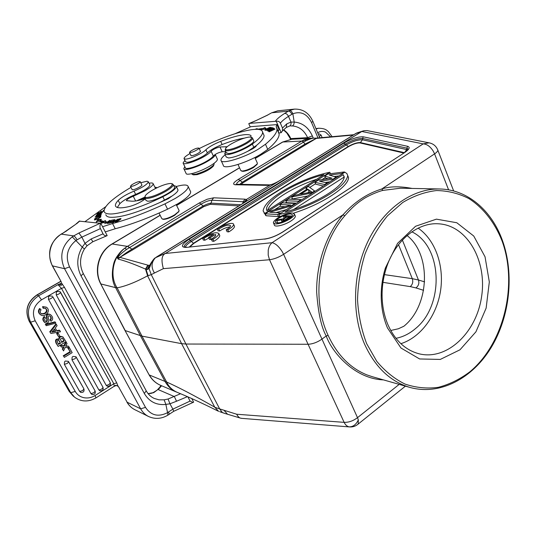 <?xml version="1.0" encoding="UTF-8"?>
<svg xmlns="http://www.w3.org/2000/svg" width="536" height="536" viewBox="0 0 536 536"><rect width="100%" height="100%" fill="white"/><g stroke="black" fill="none" stroke-linecap="round" stroke-linejoin="round"><path stroke-width="0.8" d="M154.824 187.098L157.155 187.687M144.7 197.844L139.856 200.129M390.737 330.484L398.362 328.776L403.876 326.236C429.691 305.513 431.688 254.828 407.079 235.532M234.299 225.87L234.5 226.299C234.52 227.713 232.611 229.582 228.765 231.907L227.11 231.733L226.185 229.776C229.08 228.088 230.527 226.721 230.527 225.683C228.658 224.37 224.731 225.489 218.762 229.046L217.16 228.885C223.19 224.664 233.502 221.79 233.589 224.35C233.609 225.757 231.693 227.619 227.84 229.944L226.185 229.776M229.964 226.949C226.829 227.21 223.398 228.557 219.673 230.976L218.072 230.815L217.16 228.885M273.648 223.365L274.332 224.886C274.291 227.619 284.623 225.207 290.994 220.939C293.916 218.996 295.37 217.402 295.349 216.162L295.101 215.599M278.948 214.387L344.896 172.197L346.926 173.597L347.73 175.654C346.651 181.744 339.08 188.86 325.004 197.014C311.476 204.913 291.222 212.631 278.948 214.387L279.852 216.41L280.971 216.229M293.574 213.147C322.27 204.089 348.547 186.796 348.554 177.657L347.723 175.547M263.993 212.859L265.916 215.271M274.68 209.697L280.529 205.985M285.212 203.01L286.472 202.213M291.162 199.231L292.375 198.461M298.545 194.541L306.532 189.469M309.741 187.426L315.563 183.727M322.002 179.64L325.305 177.537M323.295 186.019L315.771 184.203L314.94 182.26L318.203 180.19L331.965 178.193L324.689 176.076L325.506 178.012L328.045 178.763M334.082 176.525L339.074 175.922M325.124 182.515L329.875 181.811M314.786 191.459L314.572 190.957L311.202 193.114L291.725 196.98L292.582 198.943L307.758 195.955M298.659 201.777L298.438 201.268L285.815 200.725L286.686 202.695L296.515 203.144M279.625 215.894L278.506 216.611L266.137 215.753L265.24 213.777L269.139 211.305L290.787 205.04L279.866 204.497L280.743 206.467L285.058 206.695M275.98 212.638L286.459 209.576M219.572 235.083L219.773 235.505C219.807 236.966 217.837 238.909 213.851 241.321L212.229 241.12L211.285 239.15C214.279 237.401 215.767 235.987 215.76 234.909L215.398 234.44L210.273 237.662L208.625 237.475L213.75 234.259C210.628 234.714 207.378 236.061 203.995 238.286L202.42 238.105C210.876 233.18 216.35 231.659 218.842 233.549C218.876 235.003 216.899 236.932 212.906 239.344L211.285 239.15M211.439 239.471L209.563 239.425L208.625 237.475M208.879 237.991L204.926 240.229L203.352 240.041L202.42 238.105M321.091 135.072L319.148 133.779L318.23 134.141M327.71 137.176L326.303 137.303M270.58 113.391L267.484 115.126M286.304 127.401L286.733 123.876L290.994 122.081L294.204 122.061L292.864 113.759C300.897 110.952 307.128 113.893 311.55 122.576L318.009 138M289.628 110.47L288.401 111.113C289.735 111.22 290.907 112.272 291.906 114.275L292.844 113.759C291.973 111.696 290.901 110.604 289.628 110.463L294.492 109.109C302.907 108.875 309.038 112.955 312.883 121.35L311.55 122.576M271.477 112.861L277.795 110.811L271.799 112.768L288.401 111.113L284.663 113.391C286.17 113.364 287.443 114.356 288.475 116.359L291.906 114.275M289.433 126.141L289.36 126.161C290.733 125.585 291.276 124.225 290.994 122.081L288.475 116.359C284.402 119.005 281.708 121.277 280.382 123.18C279.591 121.612 278.204 120.962 276.228 121.243L281.172 132.687L282.445 130.885L282.485 128.064L280.382 123.18M313.265 138.121L312.341 135.916C308.414 127.36 302.378 122.744 294.217 122.061C294.07 124.292 293.406 125.585 292.221 125.94L290.713 125.973M286.304 127.454L289.152 126.195M192.417 174.475L193.59 174.87L197.208 174.622C204.839 172.27 210.246 169.396 213.442 165.999L213.65 165.463M191.66 173.684L192.216 174.408L196.176 174.133C204.531 171.554 210.454 168.405 213.951 164.693L214.045 163.641M224.906 154.087L226.252 157.041L228.604 157.966C233.515 157.537 239.914 155.306 247.786 151.273L252.583 148.874C255.009 147.413 256.288 146.281 256.436 145.484C261.702 141.115 264.241 137.772 264.067 135.461L263.464 134.087M190.474 151.259C194.575 148.774 197.416 147.735 198.997 148.144L198.032 149.263C193.931 151.755 191.084 152.8 189.489 152.398L190.474 151.259M190.923 155.44L191.54 155.842C195.854 154.817 198.856 153.296 200.558 151.286L200.37 151.092M250.654 137.075L251.076 135.762C250.205 134.817 248.275 134.442 245.28 134.637C239.21 135.139 231.009 137.377 220.678 141.357C213.703 144.184 208.779 146.985 205.904 149.738C203.238 152.981 189.67 159.226 185.483 159.132L184.029 158.576C184.056 157.504 186.005 155.849 189.878 153.604L190.019 153.524M247.786 151.273L256.436 145.484M199.211 148.606C219.13 138.435 242.46 130.221 254.305 129.404C259.538 129.022 262.305 129.94 262.606 132.144C262.767 134.804 259.35 138.784 252.356 144.077C246.339 148.72 232.189 154.582 227.056 154.582L224.718 153.685L225.85 151.661M225.281 150.422L226.346 152.76L228.436 153.557C234.982 153.638 254.794 143.695 253.763 140.868L253.595 140.486M251.786 137.457L252.563 138.161C252.523 139.38 250.453 141.216 246.346 143.675C238.775 147.856 232.396 150.241 227.204 150.844L225.12 150.067L225.495 148.934M227.478 149.825C225.676 149.872 225.107 149.35 225.763 148.251C226.574 147.038 228.504 145.537 231.552 143.755C238.52 139.916 244.47 137.672 249.414 137.028L251.163 137.229C252.356 138.134 250.526 140.057 245.655 143.012C238.473 146.971 232.41 149.243 227.478 149.825M238.031 164.465L240.758 170.468L242.091 171.044C245.294 170.776 249.166 169.356 253.709 166.79L257.206 163.949L257.314 163.011M241.321 170.964L242.962 171.366C245.903 171.118 249.461 169.818 253.629 167.46L257.046 164.358M184.136 158.817L185.523 161.731L186.984 162.308C191.178 162.428 204.732 156.19 207.385 152.928C210.239 150.147 215.157 147.346 222.125 144.526C230.996 141.109 238.393 138.978 244.322 138.121M273.179 129.223L269.085 131.869L275.008 129.116L270.251 131.186L274.332 128.54L268.435 131.28L273.246 129.37M268.268 130.509L270.231 129.558L270.888 129.873L271.564 129.544L270.908 129.23L272.683 128.379L274.064 128.379L273.206 127.97L267.43 130.764L268.302 131.193L268.985 130.864L268.268 130.509L268.523 131.092M270.908 129.23L271.136 129.752M273.206 127.97L273.501 128.653M262.178 129.591L261.99 129.163L260.684 129.926L266.211 128.68L264.851 127.494L265.668 128.801M265.273 128.459L264.067 129.163M262.131 129.491L262.968 129.411M258.975 129.491L261.99 129.163M264.851 127.494L263.337 128.379L263.712 129.243M263.33 128.379L256.563 129.317M256.094 129.317L257.173 128.6L254.928 129.364M269.481 129.39L269.293 128.962L271.832 128.117M271.913 128.339L269.293 128.962M272.523 127.789L271.752 127.568L266.144 130.389L272.516 127.823M272.06 128.251L271.765 127.568M269.045 127.876L270.117 127.722L266.647 129.712L265.528 129.886L269.045 127.876M265.628 129.457L264.864 130.181C265.548 130.409 267.27 129.725 270.037 128.138L270.781 127.434C270.231 127.139 268.516 127.816 265.628 129.457L265.709 129.638M183.225 163.292L185.322 167.708C185.295 170.2 197.978 166.354 206.675 161.175C210.219 159.085 212.43 157.35 213.308 155.983C215.552 153.919 218.507 152.505 222.179 151.748L225.824 151.601M227.204 146.71L220.001 146.978C216.33 147.762 213.362 149.175 211.104 151.219C210.219 152.572 207.995 154.288 204.437 156.371C195.714 161.537 183.024 165.43 183.078 162.984L184.893 160.411M235.143 133.692L250.902 126.67L276.884 124.6L276.187 126.664L276.965 129.029C277.226 132.513 273.4 137.584 265.488 144.251L258.412 149.095C243.565 158.133 220.665 164.807 220.966 160.21C220.852 158.951 222.219 157.175 225.066 154.891L225.22 154.777M221.261 160.854L223.278 165.242C223.023 169.925 245.91 163.339 260.71 154.268L267.752 149.397C275.618 142.677 279.41 137.544 279.115 133.993L278.553 132.292M276.187 126.664L278.311 131.568L278.995 129.471L276.884 124.6M250.225 126.958L248.771 123.675L249.448 123.394L276.228 121.243M281.172 132.687L278.68 132.995M288.08 217.931L287.517 216.651L283.551 219.211L283.939 220.075M283.289 220.088L283.075 219.626L283.665 220.115L285.058 219.767L289.815 216.812L287.517 216.651M283.551 219.211L283.075 219.626M283.062 218.876L286.599 216.591L283.423 216.376L284.663 215.579L291.832 216.055L284.315 220.47L281.802 220.886L281.574 220.263L282.11 219.7L276.764 220.651L278.224 219.713L283.062 218.876M277.802 222.963L276.764 220.651M282.13 222.011L281.554 220.711M282.284 221.964L281.802 220.886M282.787 221.783L282.405 220.933M283.403 221.556L283.075 220.832M284.589 221.073L284.315 220.47M285.856 220.497L285.614 219.961M287.075 219.881L286.82 219.298M284.207 218.132L283.423 216.376M276.857 222.956C280.315 222.922 284.341 221.529 288.944 218.782C291.35 217.187 292.542 215.887 292.529 214.876L290.894 213.918C287.437 213.998 283.457 215.378 278.948 218.065C276.496 219.673 275.283 220.993 275.303 222.025L276.857 222.956M277.079 222.969L277.568 222.44M290.07 218.862C284.435 222.226 279.511 223.927 275.29 223.968L273.407 222.829C273.38 221.569 274.868 219.954 277.862 217.991C283.356 214.715 288.214 213.026 292.428 212.933L294.438 214.099C294.452 215.331 292.998 216.919 290.07 218.862M343.174 174.662L285.119 211.854C299.088 208.457 312.522 202.983 325.406 195.426C337.144 188.344 343.442 182.193 344.3 176.96L343.174 174.662L344.166 177.048L293.366 209.677M267.605 210.326C270.486 201.02 292.562 187.272 316.649 179.279M266.935 210.749L323.979 174.642C297.406 181.155 265.957 199.841 266.466 209.435L266.935 210.749M264.764 213.455L263.109 210.903C264.06 204.705 271.397 197.617 285.119 189.65C299.979 181.228 314.873 175.426 329.801 172.237L264.764 213.455L265.655 215.432M330.424 173.711L329.801 172.237M324.809 185.047L324.602 184.545L314.94 182.26M327.302 183.453L327.087 182.957L324.602 184.545M333.07 179.761L332.863 179.265L319.57 181.255L327.087 182.957M336.353 177.664L336.146 177.168L332.863 179.265M342.062 174.012L341.854 173.517L329.325 175.058L336.146 177.168M344.501 172.451L344.293 171.956L341.854 173.517M324.689 176.076L327.911 174.032L344.293 171.956M300.622 194.193L311.778 192.002L308.14 189.409L300.622 194.193M307.47 192.846L309.158 191.767L308.14 189.409M309.158 191.767L309.976 192.357M311.202 193.114L311.416 193.617M306.619 189.664L305.895 187.995L308.374 186.421L314.572 190.957M291.725 196.98L294.244 195.385L299.122 194.427L307.476 189.121L305.895 187.995M285.815 200.725L288.355 199.117L301.011 199.626L301.232 200.136M298.438 201.268L301.011 199.626M278.506 216.611L277.601 214.594L265.24 213.777M280.462 213.415L280.234 212.906L277.601 214.594M291.343 206.454L291.122 205.951L269.655 212.243L280.234 212.906M295.229 203.975L295.001 203.466L291.122 205.951M279.866 204.497L282.418 202.883L295.001 203.466M218.279 411.159L216.886 410.489C202.387 403.253 189.235 397.236 177.423 392.439C172.27 390.175 168.679 386.697 166.642 382.021M219.639 411.608L221.897 412.392M175.801 391.709C171.453 389.806 167.862 386.382 165.021 381.438L166.649 382.021C178.113 387.086 194.139 395.461 214.742 407.159L218.48 411.226L214.742 407.159L181.597 343.663L185.918 344.032L151.286 274.687M172.431 183.902L173.262 184.619C173.282 186.086 170.783 188.337 165.758 191.359C157.55 195.901 151.045 198.3 146.234 198.555L144.673 197.764L145.035 196.484M146.529 197.483C145.122 197.395 144.707 196.826 145.296 195.774C146.248 194.273 148.593 192.424 152.345 190.22C159.889 186.052 165.959 183.801 170.562 183.466L171.667 183.647C173.195 184.692 170.997 187.024 165.068 190.642C157.276 194.95 151.098 197.235 146.529 197.483M144.841 198.092L145.966 200.357L147.534 201.168C153.631 201.938 175.969 190.36 174.522 187.225L174.347 186.863M131.655 184.893C135.843 182.334 138.71 181.269 140.251 181.704L139.065 183.057C134.871 185.63 131.997 186.702 130.442 186.267L131.655 184.893M131.99 189.369L132.486 189.784C134.563 189.999 142.449 185.925 141.94 184.907L141.745 184.712M140.76 182.722L147.072 181.208L148.345 181.784C147.48 184.25 142.717 187.365 134.034 191.138C126.771 194.159 121.498 197.241 118.208 200.384C116.084 202.668 115.166 204.477 115.454 205.804C115.743 206.956 116.995 207.626 119.227 207.8C121.773 207.981 125.35 207.506 129.953 206.38C135.655 204.725 140.747 202.233 145.243 198.896M173.684 185.483L176.31 186.421C176.002 188.846 171.513 192.29 162.844 196.745C140.76 207.653 117.498 214.909 108.708 213.904C105.994 213.65 104.453 212.805 104.078 211.378C104.038 206.005 113.002 197.998 130.985 187.352M117.304 207.459L119.87 203.66C123.146 200.504 128.412 197.416 135.668 194.4C144.331 190.635 149.088 187.506 149.933 185.014L149.819 184.779M105.8 214.708C106.182 216.155 107.729 217.02 110.45 217.301C120.707 217.703 137.189 212.772 159.896 202.501L171.929 196.102C176.076 193.329 178.093 191.251 177.979 189.891L177.785 189.476M159.896 202.501L168.264 198.729L171.929 196.102M98.818 217.301L100.152 217.04C99.126 218.105 97.451 218.902 95.12 219.425L96.272 218.514M96.199 218.366L94.416 219.76C94.001 220.691 101.123 217.482 100.855 216.698L98.738 217.154M104.038 210.172L103.421 210.407L103.609 210.762M103.421 210.407L102.517 211.767M102.443 211.62L100.54 212.524M100.46 212.37L101.351 211.285L100.674 211.539L100.855 211.888M100.674 211.539L99.857 212.785M99.783 212.631L98.081 213.462M98.001 213.308L98.959 212.142L98.282 212.403L98.463 212.752M98.282 212.403L97.103 213.837L102.912 211.62L104.024 210.246M99.944 213.321L101.699 212.611L101.9 212.993L101.719 212.671L99.843 214.105L102.43 212.316C101.76 211.405 97.921 214.983 96.808 214.943L98.403 213.656L96.105 215.264C96.976 215.418 98.262 214.769 99.964 213.315M100.225 215.465L100.064 216.189L94.557 218.835L100.755 216.062L100.956 215.137L100.225 215.465L100.574 216.135M96.205 216.758L95.79 216.698C96.433 215.907 97.934 215.13 100.272 214.373L100.748 214.413C99.964 215.271 98.45 216.055 96.205 216.758L96.306 216.953M99.549 215.566L101.445 214.078C100.989 213.81 99.495 214.3 96.962 215.552L95.086 217.04C95.374 217.361 96.862 216.872 99.549 215.566M112.761 220.289L114.061 220.283M113.974 220.115L112.372 221.435M112.285 221.268L110.684 221.81M110.53 221.522L109.947 221.917L111.79 221.83M111.702 221.663L110.269 222.875M110.181 222.708L108.46 223.271M108.306 222.976L107.723 223.378L110.014 223.05L114.979 219.653L112.607 220.001M97.827 221.261L98.396 220.296L99.924 220.323M100.56 223.358L106.47 221.984L105.284 220.51L106.222 222.038M105.813 221.529L104.259 222.433L100.386 221.214L99.864 220.202L101.512 219.345L97.874 219.298L96.219 222.105L98.148 221.093L102.115 222.353L100.453 223.324M98.396 220.296L97.874 219.298M102.41 222.929L102.115 222.353M105.284 220.51L103.729 221.415L104.259 222.433M103.729 221.415L99.864 220.202M111.93 220.236L107.796 222.916M107.716 222.768L110.088 220.477M109.967 220.249L104.708 223.666L109.337 221.201M109.203 220.953L106.945 223.472L111.85 220.082M117.719 221.026L115.917 221.502L118.463 219.465L120.319 218.963L117.793 221.174M120.821 219.003L121.015 218.601C119.749 218.44 117.88 219.392 115.401 221.462L115.207 221.857C116.433 222.058 118.302 221.107 120.821 219.003M115.233 221.107L113.572 222.306M112.352 222.634L112.138 222.306L115.139 220.926M113.485 222.118L112.192 222.353M114.798 220.698L115.689 220.53C113.451 221.013 112.017 221.73 111.388 222.681L113.391 222.433L118.027 219.083L114.932 220.966M176.337 186.481C183.567 184.505 187.513 184.531 188.176 186.561C188.243 189.188 183.928 193.161 175.218 198.467L164.967 203.861C145.537 212.866 128.064 219.418 112.547 223.539L102.57 226.735M105.257 231.907L115.227 228.745C130.737 224.698 148.191 218.179 167.58 209.187L177.798 203.794C186.474 198.461 190.769 194.461 190.669 191.788L190.34 191.097M149.062 183.245C151.574 182.756 152.941 182.917 153.162 183.714C153.289 184.612 152.09 185.999 149.557 187.881L145.222 190.675L133.27 196.25C129.183 197.911 126.878 199.379 126.349 200.658L131.843 201.201C134.804 201.348 139.226 200.498 145.115 198.642M136.606 200.819L144.74 197.174M153.162 183.714L155.386 188.243M85.083 221.576L105.639 206.742M100.889 223.485L100.031 225.22L99.964 227.565L103.039 233.83C104.018 235.478 105.391 236.081 107.18 235.639L100.889 223.485L100.212 223.278L78.919 233.006L73.734 235.9C74.705 236.302 75.817 237.615 77.077 239.833L81.861 237.12L78.919 233.006M169.229 414.228L168.619 411.929L167.547 412.653C158.355 417.276 151.005 415.521 145.504 407.38L69.559 266.921C65.111 256.57 67.221 247.779 75.898 240.557L82.263 247.096L84.996 243.364L91.147 238.956L92.822 241.716M100.346 228.638L81.867 237.12L84.996 243.364L87.1 245.709L84.393 249.012C79.65 257.18 79.288 265.374 83.308 273.595L81.023 275.839C76.313 266.178 76.728 256.597 82.269 247.096L84.38 249.006M57.077 333.915L58.799 336.983L59.952 336.3L58.23 333.231L57.077 333.915L56.595 333.58L58.799 336.983M56.595 333.58L57.747 332.896L58.23 333.231M47.041 310.478L45.768 308.394L43.443 308.307L43.074 306.907L46.344 307.161C51.952 311.068 44.434 317.801 40.857 314.94C38.559 313.091 38.297 311.048 40.086 308.81L41.051 309.848C39.811 311.423 39.965 312.776 41.513 313.902C44.83 314.237 46.672 313.091 47.041 310.478L46.572 310.177C46.25 312.682 44.468 313.848 41.218 313.687M43.443 308.307L42.974 308.012L42.605 306.612L43.074 306.907M40.086 308.81L39.624 308.508C37.842 310.746 38.096 312.783 40.394 314.632L40.615 314.779M46.344 307.161L42.605 306.612M45.58 308.294L46.572 310.177M58.263 343.958L60.186 342.805L58.779 340.467M60.193 342.805L59.288 341.204M59.744 341.533L59 340.574C56.95 339.918 56.789 341.191 58.524 344.407L60.648 343.134M61.499 342.028L63.724 340.695L64.186 341.023L61.754 342.477L60.374 339.027L62.263 338.136M62.772 338.564L63.724 340.695M64.186 341.023L62.404 338.236M58.176 346.423L56.521 343.496C55.409 340.347 56.287 338.987 59.148 339.422L59.389 338.102L60.307 337.05L61.332 336.655L62.947 336.943L66.049 341.707L58.176 346.423L56.039 343.141C54.933 340.005 55.804 338.645 58.659 339.074L59.114 339.402M61.332 336.655L60.843 336.313L59.597 336.876L58.659 339.067M62.947 336.943L60.843 336.313M44.823 322.551L44.669 322.458C42.404 320.226 42.264 318.263 44.247 316.555L45.466 317.982C44.341 319.376 44.454 320.555 45.794 321.533L46.974 321.721L45.506 321.312M46.974 321.721L47.336 320.012C46.23 315.141 47.336 313.399 50.639 314.793L50.163 314.485C46.86 313.091 45.761 314.833 46.867 319.697L46.498 321.399M50.639 314.793C52.521 316.454 53.098 318.17 52.361 319.932L51.061 321.285L49.841 319.885L51.061 321.285M50.317 320.2C51.711 318.907 51.597 317.48 49.969 315.912L48.655 315.831L48.086 316.923M49.768 315.811C51.148 317.433 51.175 318.786 49.841 319.885M48.093 316.923L48.588 319.248M48.615 319.242L48.843 320.655C48.528 322.873 47.289 323.583 45.138 322.779C42.873 320.541 42.726 318.572 44.716 316.863M45.774 324.722L46.31 325.68L55.838 323.128L55.302 322.163L45.774 324.722L45.305 324.401L46.31 325.68M45.305 324.401L54.819 321.848L55.302 322.163M65.854 341.821L67.047 343.496L65.707 346.129L68.588 346.249L69.345 347.609L65.218 347.328L63.529 350.906L62.746 349.512L63.931 347.234L61.359 347.053L60.112 345.352L63.931 345.687L65.72 341.908M66.276 342.115L64.421 346.042L60.602 345.707M62.746 349.512L63.529 350.906M63.268 347.194L62.256 349.157M60.112 345.352L61.359 347.053M64.421 346.042L63.931 345.687M65.874 345.807L68.588 346.249M68.34 348.44L70.41 352.139L63.684 356.206L64.353 357.385L72.166 352.655L69.439 347.777L68.34 348.44L67.844 348.078L70.41 352.139M63.684 356.206L64.353 357.385M63.194 355.837L69.915 351.777M68.702 347.562L67.844 348.078M108.292 386.315L107.207 386.188L106.162 385.277L56.206 294.834L56.374 292.234L57.225 291.457L60.012 291.651L60.608 292.381C59.737 293.688 58.27 294.505 56.206 294.834M60.615 292.415L110.329 382.784C109.632 384.312 108.245 385.143 106.162 385.277M98.832 389.88C100.922 389.752 102.316 388.908 103.019 387.367L52.856 296.844C51.972 298.163 50.498 298.988 48.434 299.309L98.832 389.88L100.085 390.858M52.863 296.864L103.019 387.367C103.502 389.994 102.403 391.113 99.723 390.724M52.314 296.153L49.453 295.932L48.602 296.71L48.434 299.309M90.953 393.618L93.867 392.727L95.167 391.072L75.877 356.695L76.259 357.217L74.899 358.805L71.958 359.743L90.953 393.618L92.212 394.59M76.273 357.244L95.167 391.072C95.643 393.746 94.524 394.865 91.81 394.436M75.877 356.695L72.956 356.427L72.132 357.204L71.958 359.743M79.697 391.494L82.618 390.597L83.944 388.935L68.34 361.338L68.688 361.813L67.302 363.421L64.36 364.359L79.697 391.494L80.969 392.479M68.695 361.834L83.944 388.935C84.427 391.635 83.294 392.761 80.547 392.318M68.34 361.338L65.365 361.03L64.534 361.82L64.36 364.359M51.845 332.092L53.158 331.764L52.327 331.529M52.716 331.449L55.288 330.98L54.277 329.184M53.158 331.764L55.737 331.288L54.444 328.977L51.838 332.092M55.288 330.98L55.737 331.288M56.977 331.04L55.262 327.978L57.097 325.7L56.334 324.334L50.19 332.246L50.88 333.466L60.494 331.777L59.784 330.498L56.977 331.04M50.19 332.246L50.88 333.466M49.714 331.911L55.851 324.012L56.334 324.334M56.762 330.658L59.295 330.169L59.784 330.498M157.128 390.121L153.725 392.647L150.978 393.31M118.952 387.521L127.133 402.214C128.988 405.538 131.541 408.023 134.811 409.672L148.485 416.465C154.964 419.387 161.436 418.951 167.902 415.159L173.691 411.326L172.88 409.129L168.619 411.929M161.591 385.759L158.247 389.605L174.368 396.593L176.532 401.236L169.946 403.789L165.885 404.412M180.592 393.712L168.083 399.012L169.946 403.789L172.88 409.129L190.072 401.089L192.94 402.469L193.65 402.194L191.754 398.536M81.023 275.839L144.311 393.458C149.256 401.732 156.445 405.383 165.872 404.419L167.56 412.653M165.872 404.419L164.13 399.829L168.083 399.012M159.279 387.796L161.39 385.672M160.351 386.503L161.202 385.592M187.841 396.794L190.072 401.089M153.725 392.647L153.015 392.707M65.908 231.324L61.439 234.058C50.699 239.92 46.371 255.25 52.508 265.876L52.26 265.695C46.833 252.825 49.794 242.292 61.158 234.111L73.734 235.9L72.219 236.858L75.898 240.557L77.077 239.833M95.944 397.9L95.06 395.528L113.806 383.729L116.754 382.878L118.047 386.255L119.206 387.722L118.034 386.114L116.232 385.464M115.756 385.183L115.984 385.572L114.57 386.168M95.06 395.528C91.515 397.692 87.817 398.416 83.958 397.705C80.125 396.868 77.224 394.784 75.254 391.454L35.195 320.789L30.619 322.19C26.016 311.604 28.676 302.807 38.585 295.785L58.009 284.663L60.548 285.185L60.521 283.564L58.009 284.663L61.479 288.361L113.806 383.729L114.302 386.322M115.515 385.418L95.991 397.873C88.447 402.181 81.318 401.967 74.598 397.216L70.725 392.667L75.254 391.454M60.541 285.179L60.983 285.293L60.521 283.564M61.379 282.653L61.774 283.356L61.379 282.646M60.782 283.423L61.466 282.914M60.99 285.293C61.942 285.199 62.203 284.549 61.774 283.356L64.481 287.363L61.479 288.361L41.52 299.832C33.668 305.413 31.557 312.401 35.195 320.789M62.491 233.448L75.435 224.517L65.861 231.344M65.894 231.344L66.256 231.217M79.315 221.14L100.212 223.278M159.051 213.053L161.765 218.547L162.776 219.124C165.751 219.07 169.698 217.65 174.622 214.862L178.897 211.338L178.984 210.32M162.375 219.056L163.5 219.351C166.294 219.304 169.999 217.971 174.615 215.351L178.83 211.519M402.382 240.068L418.462 280.006L412.298 278.666L384.459 274.633M437.604 149.557L437.852 150.214C437.798 151.186 436.699 152.405 434.575 153.866L433.376 151.353C430.368 146.549 426.964 144.063 423.165 143.889L429.008 142.817L367.08 130.596L363.85 130.737L361.813 131.494L165.376 253.474C161.691 255.216 161.035 260.275 163.393 268.643L154.448 273.012C150.978 267.31 151.306 262.225 155.44 257.762L155.246 257.863M244.295 202.079L246.359 199.486L270.017 185.054C273.42 184.056 277.005 182.361 280.75 179.982L155.44 257.762C150.529 262.272 150.77 266.218 148.988 268.402L151.246 274.653L154.435 273.025M242.667 203.566L243.156 201.744L211.861 200.25L211.077 203.151C209.261 203.245 206.568 204.209 203.003 206.052L203.888 206.595L210.233 204.316L211.077 203.151L240.818 204.739M242.218 203.861L242.547 203.66C245.843 201.67 247.163 200.317 246.5 199.606L244.115 202.595M246.5 199.606L244.999 199.164L213.636 197.804L207.191 199.225L199.278 202.99L201.121 204.115L126.637 249.367C120.627 253.796 120.098 254.828 117.464 257.628L119.897 257.34C125.143 253.662 125.337 253.22 131.943 249.2L127.695 246.232L129.196 247.666M127.434 246.359L124.7 248.235L126.637 249.361M213.636 197.804L211.861 200.25C209.007 200.377 205.429 201.67 201.121 204.115L203.003 206.052L131.943 249.2L132.787 249.81L119.897 257.34L118.121 259.022L119.964 257.374L147.789 265.126L145.517 269.085L147.601 275.819L148.05 275.678L146.006 269.253L145.517 269.085C137.799 265.829 127.916 261.555 118.322 259.143M149.933 264.851L148.74 268.75L149.484 265.347M165.798 253.186L155.366 257.783M316.843 138.087L305.862 144.62L304.937 144.164L316.85 138.087M315.563 138.482L353.211 135.072M267.33 185.362L270.526 184.719L267.33 185.362L235.17 184.752C232.336 184.31 233.374 182.535 238.292 179.419L240.175 180.471L303.55 142.1L301.822 141.035L304.193 139.802L310.404 138.228L314.143 138.147C312.555 138.1 309.821 138.985 305.949 140.794L303.55 142.1L304.937 144.164L242.058 182.34L239.753 184.337M315.53 138.502L314.404 138.161M241.126 184.357L242.955 182.85L240.175 180.471C237.207 182.347 236.135 183.614 236.972 184.284M310.485 138.221L301.822 141.035M313.862 138.147L310.88 138.208L304.193 139.802L305.929 140.774M301.808 141.008L303.771 141.966M270.017 185.054L270.935 184.639M356.554 133.082L282.11 179.138M356.608 133.062L357.706 132.66M367.08 130.596L367.924 130.764M127.414 246.372L127.186 246.332C119.361 252.114 114.791 258.218 113.478 264.637C111.448 274.097 112.165 281.769 115.629 287.644L117.109 287.852C109.324 276.275 112.888 256.114 124.721 248.255C121.451 250.801 118.992 253.943 117.351 257.669L117.464 257.628M147.601 275.819C135.534 282.291 125.37 286.304 117.109 287.845L141.966 336.119L181.597 343.663L147.601 275.819M117.351 257.669L118.121 259.022M117.471 258.252L117.933 257.669M148.74 268.75L147.192 269.568L146.006 269.253L148.217 265.213L147.789 265.126M147.192 269.568L149.289 265.347L148.217 265.213M151.239 274.653L148.05 275.678M100.674 283.738L125.223 330.591L141.966 336.119L166.649 382.021M215.392 407.467L219.666 408.901L185.918 344.032L308.073 344.266L344.139 422.355C348.702 422.489 353.157 420.928 357.505 417.665L358.329 419.909L358.169 424.077L357.425 424.68M163.393 268.643L269.507 259.746L268.201 255.116L268.228 250.245C268.771 246.949 270.044 244.436 272.054 242.701C275.45 243.404 278.834 246.379 282.197 251.625L283.618 254.312C278.754 257.34 274.05 259.149 269.507 259.746L308.073 344.266C312.642 344.045 317.225 342.363 321.814 339.221L326.23 335.985C331.71 351.844 354.41 378.898 383.461 379.883M350.001 426.964L349.077 426.864C347.02 426.395 345.372 424.894 344.139 422.355L236.678 414.234C237.997 416.666 239.331 417.98 240.684 418.174L241.917 418.368M225.381 413.611L222.393 412.579L219.666 408.901L236.678 414.234M453.664 190.97L437.852 150.214C436.257 146.12 433.309 143.655 429.008 142.817L430.167 143.058M412.104 188.438C399.782 186.126 389.679 186.314 381.786 188.994C367.254 193.449 354.356 202.039 343.08 214.748C322.719 238.956 316.186 270.432 316.689 292.475C318.163 312.816 321.339 327.322 326.23 335.985L328.132 335.409C337.271 354.986 350.209 368.145 366.932 374.899L372.178 376.654M400.472 188.21L382.878 190.401C378.054 191.506 367.147 196.169 362.631 199.526C357.043 203.064 351.08 208.497 344.742 215.834C318.438 246.044 311.007 299.128 328.132 335.409M387.448 327.885C383.367 318.156 381.284 307.517 381.203 295.959C381.19 286.438 382.583 277.125 385.377 268.027L397.545 243.371L415.574 226.252L436.418 219.15L456.799 222.742L473.75 236.034L485.04 256.791L489.321 281.956L486.139 308.12L475.935 331.811L459.975 349.8L440.297 359.422L419.608 358.959L400.982 348.025L387.448 327.885M149.028 374.664L124.921 330.31M255.237 158.355L282.519 142.067L291.671 139.273L310.277 138.234M227.539 414.228L224.289 410.623M228.765 231.907L227.84 229.944M219.673 230.976L218.762 229.046M215.76 235.19L215.398 234.44M213.851 241.321L212.906 239.344M204.926 240.229L203.995 238.286M211.204 239.619L210.273 237.662M387.856 324.535C395.025 340.541 405.551 350.323 419.44 353.887C447.299 360.56 476.517 332.38 481.583 296.696C487.177 261.092 467.486 225.596 438.89 223.827C417.49 221.991 394.342 241.12 385.947 269.193C383.361 277.608 382.074 286.211 382.081 295.008C382.161 305.688 384.084 315.53 387.856 324.535M418.16 228.142C435.366 240.021 444.297 265.715 440.579 290.559C436.867 315.409 420.8 337.365 400.874 343.69M395.937 338.317C402.985 336.963 409.491 333.727 415.467 328.608C444.431 305.44 442.676 246.393 411.869 231.833M215.217 154.428L215.244 154.542C215.251 156.003 212.698 158.267 207.586 161.316C197.898 167.085 183.761 171.373 183.794 168.599L184.813 166.636M183.962 168.941L186.032 173.302C186.032 176.13 200.156 171.895 209.81 166.106C214.909 163.044 217.449 160.767 217.428 159.272L217.254 158.891M268.623 129.297L269.012 129.397L268.63 129.29M189.938 246.888L193.737 243.458L348.675 146.583C353.257 143.996 357.023 142.784 359.971 142.931L403.816 153.028M322.17 137.665L321.111 135.132L319.195 136.446M283.584 129.779C286.726 131.883 289.125 134.824 290.78 138.603L291.075 139.293M312.341 135.916L307.624 137.658L290.78 138.603L290.157 138.389L286.78 132.948L283.444 129.92M270.968 113.25L270.546 113.398M267.477 115.113L255.103 121.022L267.799 115.026M254.58 147.567L254.379 147.105M252.356 144.077L253.876 147.487M205.904 149.738L207.385 152.928M222.125 144.526L220.678 141.357M213.308 155.983L211.104 151.219M220.001 146.978L222.179 151.748M226.145 147.742L225.669 146.71M267.752 149.397L265.488 144.251M249.448 123.394L255.103 121.022M282.485 128.064L286.733 123.876M284.663 113.391C279.946 116.433 276.857 119.026 275.404 121.176M307.919 138.362L307.624 137.658C304.281 130.402 299.142 126.496 292.221 125.94M404.378 152.66L360.386 142.576L359.971 142.931M348.675 146.583L348.313 146.482C353.211 143.722 357.237 142.415 360.386 142.576L362.47 139.782C358.135 139.581 352.608 141.37 345.901 145.149L191.131 241.615C187.56 243.887 185.624 245.783 185.329 247.29M189.349 246.949L193.409 243.297L348.313 146.482L345.097 144.164C352.192 140.177 358.041 138.275 362.638 138.469L362.47 139.782L406.744 149.578L406.931 148.137L408.318 149.37M186.588 247.237L184.143 246.875C184.089 245.287 186.133 243.17 190.28 240.517L193.737 243.458M407.702 149.986L406.744 149.578L404.519 152.572M363.214 136.801L362.638 138.469L406.931 148.137L407.581 146.294L363.214 136.801C358.162 136.6 351.73 138.69 343.931 143.072L189.101 239.257L190.28 240.517L345.097 144.164L343.924 143.072M189.101 239.257C181.295 244.617 180.324 247.331 186.186 247.411L264.918 238.976C270.479 238.172 276.295 235.907 282.365 232.175L282.633 232.095C276.368 235.974 270.305 238.332 264.456 239.163M264.858 238.982L186.186 247.411M282.445 232.121L404.62 152.593L282.633 232.101M404.62 152.593C409.43 149.269 410.415 147.166 407.581 146.294M118.208 200.384L119.87 203.66M135.668 194.4L134.034 191.138M164.565 200.263L162.844 196.745M115.401 221.462L115.662 221.971M112.547 223.539L115.227 228.745M164.967 203.861L167.58 209.187M133.27 196.25L135.635 200.973M56.521 343.496L56.039 343.141M46.867 319.697L47.336 320.012M83.268 273.514L146.174 390.731M144.311 393.458L146.234 390.845C148.191 394.362 150.857 396.895 154.241 398.442L159.051 399.836L164.13 399.829M151.447 393.33L148.144 393.712M167.875 415.125L167.547 412.653M187.486 396.64L176.532 401.236M69.559 266.921L64.555 268.704L52.508 265.876L61.272 281.889L52.294 265.762M148.485 416.465C145.156 414.784 142.549 412.238 140.66 408.827L64.555 268.704C59.154 256.188 61.714 245.568 72.213 236.858M118.865 387.374L127.133 402.214L140.66 408.827L145.504 407.38M29.158 321.124L69.057 391.186L73.037 395.883L69.097 391.26M29.232 321.191L29.125 321.064C24.556 310.525 27.168 301.802 36.957 294.894L37.165 294.927C27.296 301.909 24.649 310.659 29.232 321.191L69.178 391.347L70.725 392.667L30.619 322.19L29.232 321.191M64.481 287.363L116.754 382.878M60.849 281.387L37.165 294.927L38.585 295.785L41.52 299.832M76.521 223.84L79.797 220.986M91.154 238.956L103.039 233.83M424.599 281.856L418.462 280.006C419.427 283.222 418.583 285.856 415.936 287.912L423.574 290.324M382.979 282.345L410.254 286.613C412.613 284.509 413.296 281.862 412.298 278.666L398.516 244.617M410.254 286.613L415.936 287.912M270.486 184.719L270.908 184.639C274.204 183.895 279.618 180.666 280.596 180.062L355.71 133.531L361.411 131.722M238.922 205.911L210.233 204.316M244.168 201.992L243.156 201.744L244.999 199.164M127.695 246.232L199.278 202.983M203.888 206.595L132.787 249.81M241.18 204.524L156.358 257.086M305.862 144.62L242.955 182.85M238.292 179.413L301.614 141.156M235.177 184.752L236.778 184.27L269.099 184.866M282.184 179.111L280.703 179.995M255.277 158.455L282.767 142.02L301.453 141.069M239.565 167.848L176.632 205.476M160.17 215.318L112.192 244.001L127.186 246.332M160.117 215.217L111.83 244.074C98.751 251.565 93.411 270.452 100.647 283.745L124.888 330.303L149.008 374.677C151.728 379.609 155.581 383.153 160.566 385.324C155.788 383.22 152.05 379.783 149.356 374.999L165.021 381.438L140.412 335.717L115.622 287.644L100.956 283.973C93.666 270.64 99.093 251.464 112.192 244.001L111.843 244.094M358.329 419.909C356.138 424.599 353.057 426.917 349.077 426.864M399.206 384.366L357.505 417.665L283.618 254.312L343.08 214.748L344.742 215.834M361.813 131.494L423.165 143.889L272.054 242.701L165.376 253.474M382.878 190.401L381.786 188.994L434.575 153.866L448.592 189.838M409.933 387.428C439.989 395.789 472.41 378.463 491.17 347.549C509.93 316.508 514.486 274.077 502.487 240.631C491.84 210.641 467.62 189.396 439.62 188.974C412.914 188.397 384.54 207.874 368.634 239.934C352.762 271.987 351.268 313.714 364.607 344.233C375.167 367.16 390.275 381.558 409.933 387.428L372.172 376.667M502.132 241.126C494.922 222.802 483.485 207.975 468.94 198.601C458.762 193.422 447.955 190.736 436.525 190.548C424.968 191.901 413.692 195.888 402.69 202.514L387.515 215.8C378.389 226.815 370.912 239.512 365.09 253.883C360.42 268.884 357.901 284.268 357.546 300.026C358.483 315.583 361.512 330.116 366.637 343.623L376.781 361.324C385.089 371.314 394.496 378.892 405.015 384.064C415.896 387.742 426.984 388.835 438.267 387.34C449.409 384.426 459.922 379.26 469.817 371.843C503.847 343.656 518.091 284.944 502.132 241.126M312.843 121.25L319.791 137.859M317.667 132.781L317.252 131.789M316.052 128.921L318.672 128.245C325.747 128.392 326.826 130.523 328.293 131.508L332.173 136.76M317.748 132.727C320.24 131.193 322.84 130.992 325.54 132.124L330.665 136.901M290.572 139.34L290.197 138.482M213.938 163.406L214.172 163.916M213.442 165.999L213.951 164.693M198.997 148.144L200.538 151.447M189.536 152.499L191.091 155.795M251.163 137.229L252.121 137.584M252.563 138.161L253.763 140.868M254.848 157.497L257.427 163.266M256.845 164.854L257.206 163.949M264.067 135.461L262.606 132.144M276.965 129.029L279.115 133.993M255.156 120.928L249.113 123.468M286.304 127.447L282.465 130.891M270.586 113.377L267.471 115.126M275.504 222.46L275.303 222.025M295.349 216.162L294.438 214.099M348.554 177.657L347.73 175.654M266.466 209.435L267.029 210.688M408.399 149.41L404.412 152.646M217.107 410.596L218.185 411.112M218.675 411.333L218.253 411.146M171.667 183.647L172.686 183.989M173.262 184.619L174.522 187.225M140.251 181.704L141.926 185.081M130.489 186.361L132.178 189.737M148.345 181.784L149.933 185.014M176.31 186.421L177.979 189.891M115.454 205.804L115.843 206.574M95.301 219.78L95.12 219.425M116.104 221.877L115.917 221.502M120.506 219.331L120.319 218.963M188.176 186.561L190.669 191.788M107.18 235.639L92.835 241.736L87.107 245.716M44.669 322.458L45.138 322.779M107.234 386.201C109.806 386.416 110.838 385.277 110.329 382.784L60.012 291.651M148.083 393.638L153.001 392.7M159.219 387.87L157.329 389.92M159.929 386.999L160.988 385.505M173.691 411.326L192.94 402.469M157.115 390.141L153.021 392.694M61.218 234.078L62.209 233.502M126.878 402C128.774 405.397 131.421 407.95 134.811 409.672M116.238 385.485L118.034 386.242M73.868 396.593L73.037 395.883M36.991 294.874L60.789 281.273M75.73 224.249L79.288 221.16M176.257 204.698L179.104 210.554M178.622 212.048L178.897 211.338M155.239 257.87C153.611 258.493 149.484 265.474 150.274 264.308M242.205 203.868L241.113 204.551M244.463 202.38L242.46 203.7M316.803 138.087L353.78 134.717M314.136 138.147L314.485 138.161M310.538 138.214L310.029 138.248M316.568 138.1L314.465 138.161M355.509 133.631L355.944 133.397M363.019 130.978L357.733 132.653M241.428 418.335L349.398 426.917C352.708 427.192 355.636 426.241 358.169 424.077L405.417 386.141M439.62 188.974L400.198 188.203M282.405 142.107L291.671 139.253M176.585 205.368L239.518 167.748M160.566 385.324L176.143 391.91M175.781 391.742L177.684 392.54M225.033 413.504L222.614 412.713M220.336 411.929L222.159 412.553M227.626 414.254L225.294 413.591M240.677 418.174L227.425 414.207M277.795 110.811L294.492 109.109M318.672 128.245L315.912 128.586M234.5 226.299L233.589 224.35M219.773 235.505L218.842 233.549M382.081 295.008L381.203 295.959M385.947 269.193L385.377 268.027M217.428 159.272L215.244 154.542"/></g></svg>
